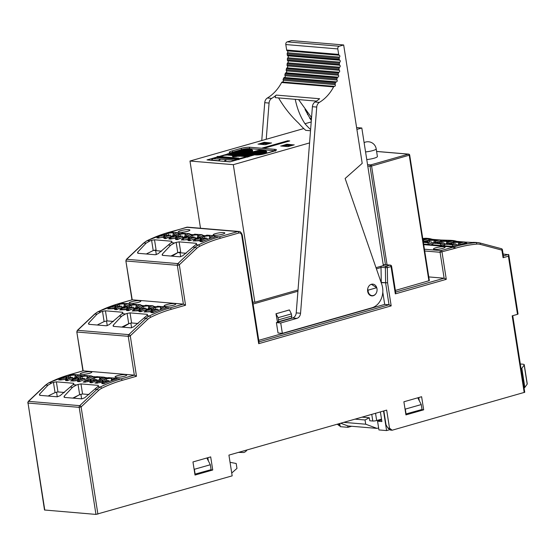 <?xml version="1.0" encoding="UTF-8"?>
<svg xmlns="http://www.w3.org/2000/svg" width="555" height="555" viewBox="0 0 555 555"><rect width="100%" height="100%" fill="white"/><g stroke="black" fill="none" stroke-linecap="round" stroke-linejoin="round"><path stroke-width="0.83" d="M67.585 380.501L67.592 379.086L67.002 379.037L65.92 380.335L67.585 380.501L69.292 379.918M66.517 379.259L67.002 379.037L66.274 378.031L65.594 379.363L60.884 379.925L61.147 378.545L60.557 378.496L59.218 379.793L60.904 380.029M97.215 383.172L97.486 381.805L96.889 381.757L101.475 380.175M97.222 383.186L95.557 383.054L96.889 381.757M102.592 382.756L102.03 382.631M91.998 382.638L92.026 381.347L91.436 381.299L90.354 382.596L92.019 382.756M90.951 381.521L91.436 381.299L90.708 380.293L90.028 381.625M197.247 237.811L198.107 235.424C197.809 234.744 195.88 234.758 192.307 235.473L193.168 237.297M188.742 239.295L183.421 240.017M188.471 240.572L189.484 238.837L189.005 239.066M188.409 240.149L190.074 240.301L190.081 238.886L188.755 237.831L188.083 239.163M205.066 238.296L204.212 236.472C207.778 235.757 209.714 235.743 210.005 236.423L209.145 238.823M195.277 240.731L195.54 239.351L194.944 239.295L193.612 240.599L195.318 241.009M200.646 240.294L195.27 240.731M200.376 241.571L201.389 239.836L200.903 240.065M206.849 238.206L201.978 239.892L201.978 241.3L207.688 239.358L206.849 238.206L205.905 238.13C202.894 238.726 201.049 238.782 200.369 238.303L200.764 237.693L199.523 237.713M200.306 241.154L202.02 241.598M146.097 243.159L150.023 240.884A24.774 9.373 165.5 0 1 151.612 240.308L154.512 239.795L171.759 241.245L171.953 242.022A24.774 4.544 157.5 0 1 171.086 242.653L158.161 253.697L155.358 254.752L138.112 253.302L137.515 252.872L137.82 251.984L146.097 243.159L143.953 242.979A16.83 13.514 -85.2 0 1 147.262 240.648L150.023 240.884M146.298 253.996L153.215 250.548L151.612 240.308M162.428 254.024L170.676 245.227L174.61 242.951A24.774 9.373 165.5 0 1 176.164 242.389L179.092 241.862L196.345 243.312L196.519 244.096A24.774 4.544 157.5 0 1 195.665 244.72L182.782 255.737L179.945 256.819L162.691 255.369L162.102 254.939L162.428 254.024L162.636 255.362M170.885 256.063L177.767 252.629L176.164 242.389M158.848 237.651L159.119 236.284L158.522 236.236L157.19 237.533L158.848 237.651M172.709 235.833L173.583 233.364C173.292 232.684 171.356 232.698 167.79 233.412L168.651 235.23M165.556 238.241L165.556 236.825L164.967 236.777L163.885 238.088L165.556 238.241L171.28 236.354M164.481 237.471L164.967 236.777L164.238 235.771L163.565 237.103L158.903 237.998M176.122 238.234L170.753 238.664L170.808 239.011M190.303 234.245L191.669 234.571A168.318 135.129 -85.2 0 0 177.42 239.642L175.588 239.489L176.386 237.998M175.817 239.288L175.9 239.233C176.323 238.178 174.561 238.123 170.6 239.066L168.769 238.914A168.318 135.129 -85.2 0 1 169.206 238.733L169.115 238.726A168.318 135.129 -85.2 0 1 169.483 238.567M170.427 237.235L169.088 238.539L170.753 238.664L171.016 237.283L170.427 237.235L175.005 235.653M180.548 236.236L179.688 234.411C183.261 233.697 185.19 233.683 185.488 234.363L184.614 236.825M182.331 236.146L177.461 237.824L177.454 239.24L183.171 237.29L182.331 236.146L181.388 236.062C178.37 236.659 176.525 236.721 175.845 236.243L176.24 235.632L176.663 236.534M175.789 239.087L177.454 239.24M97.021 314.185L100.948 311.903A24.774 9.373 165.5 0 1 102.508 311.341L105.436 310.814L122.704 312.271L122.884 313.055A24.774 4.544 157.5 0 1 122.024 313.679L109.141 324.696L106.303 325.778L89.036 324.328L88.439 323.891L88.765 322.982L97.021 314.185L94.898 314.005A16.83 13.514 -85.2 0 1 98.2 311.674L100.948 311.903M97.222 325.015L104.111 321.581L102.508 311.341M88.973 324.321L88.765 322.982M121.621 316.253L125.548 313.977A24.774 9.373 165.5 0 1 127.109 313.409L130.036 312.881L147.304 314.338L147.484 315.122A24.774 4.544 157.5 0 1 146.624 315.746L133.741 326.763L130.904 327.852L113.636 326.396L113.04 325.965L113.366 325.05L121.621 316.253L119.339 316.059M121.822 327.082L128.711 323.655L127.109 313.409M113.574 326.389L113.366 325.05M72.462 379.495L71.123 380.792L72.788 380.924L73.052 379.544L72.462 379.495L77.041 377.913M85.165 379.37L84.367 378.399L79.49 380.085L79.49 381.5L81.072 380.959M79.49 381.5L77.818 381.347L78.422 380.258M78.158 380.494L72.802 381.035M80.69 375.915L79.622 374.93L72.323 374.424M79.622 374.93L75.98 376.186L75.098 376.117L75.619 375.624C75.327 374.937 73.392 374.958 69.826 375.673L68.945 375.596L72.587 374.334M75.98 376.186L76.77 377.143M68.626 377.775L68.945 375.596M74.8 377.823L75.098 376.117M69.826 375.673L70.679 377.49M73.267 378.371L72.462 377.4L71.519 377.324C68.508 377.92 66.662 377.976 65.983 377.497L66.371 376.887L66.794 377.788M65.136 376.914L66.371 376.887M66.26 379.488L65.594 379.363M109.529 381.417L108.801 380.661L107.85 380.584C104.84 381.181 102.994 381.243 102.314 380.758L102.71 380.154L103.133 381.049M102.71 380.154L101.766 380.071M103.924 383.762L102.252 383.609L102.855 382.52M108.801 380.661L103.924 382.346L103.903 383.651M116.911 378.968L115.953 378.191L108.662 377.691M104.957 381.035L105.124 378.878L106.158 378.933C109.723 378.219 111.659 378.205 111.95 378.885L111.43 379.377L113.04 380.189M111.43 379.377L111.18 380.82M107.018 380.751L106.158 378.933M97.624 380.404L95.953 379.585C92.942 380.182 91.096 380.237 90.416 379.759L90.805 379.148L89.57 379.169M91.228 380.05L90.805 379.148M84.991 380.751L83.652 382.055L85.317 382.187L85.581 380.806L84.991 380.751L89.861 379.072M90.694 381.75L90.125 381.632M338.404 423.881L340.021 425.165M231.726 473.026L236.971 468.406L236.201 463.494L230.048 462.308M238.463 452.394L243.742 452.505A7.014 5.633 94.8 0 0 247.017 449.952M403.887 401.778L405.941 414.883L423.666 409.826L421.613 396.721L403.887 401.778M418.782 397.533L419.282 400.731M421.453 409.639L423.666 409.826M389.499 428.127L387.834 427.988L390.477 430.083L392.142 430.222L389.499 428.127L386.675 410.11L228.924 455.114L232.17 475.857L95.959 514.409L44.511 510.003L28.027 403.055A1.686 1.353 -85.2 0 1 28.562 401.348A1.401 0.624 -133.4 0 0 28.263 401.431L45.538 385.114A1.401 0.624 46.6 0 1 45.836 385.031A16.83 13.514 -85.2 0 1 49.145 382.7A168.318 135.129 -85.2 0 1 69.868 374.632A1.401 0.798 -105.9 0 0 69.701 374.646A1.401 0.798 -105.9 0 0 69.541 374.722M222.513 234.217A5.89 1.02 171.1 0 1 216.485 235.237A5.89 1.02 171.1 0 1 213.196 234.834A5.89 1.02 171.1 0 1 218.857 232.913A5.89 1.02 171.1 0 1 224.837 233.01A5.89 1.02 171.1 0 1 222.513 234.217M187.583 231.282A5.89 1.02 171.1 0 1 181.547 232.302A5.89 1.02 171.1 0 1 178.259 231.9A5.89 1.02 171.1 0 1 183.92 229.978A5.89 1.02 171.1 0 1 189.9 230.075A5.89 1.02 171.1 0 1 187.583 231.282M200.91 236.583L203.213 235.792L202.11 234.73L194.812 234.231M192.307 235.473L191.426 235.396L195.076 234.141M202.11 234.73L197.587 235.917M198.461 235.993L199.294 237.11M191.114 237.575L191.426 235.396M190.448 240.176A3.365 0.583 -8.9 0 0 190.816 240.287M190.122 240.586L195.79 238.352L194.951 237.207L194.007 237.124C190.989 237.72 189.144 237.783 188.471 237.304L188.86 236.694L189.283 237.596M187.625 236.714L188.86 236.694M183.046 238.296L181.707 239.6L183.372 239.725L183.636 238.345L183.046 238.296L187.916 236.61M166.451 304.653A5.89 1.02 171.1 0 1 172.48 303.634A5.89 1.02 171.1 0 1 175.769 304.036A5.89 1.02 171.1 0 1 170.107 305.958A5.89 1.02 171.1 0 1 164.127 305.861A5.89 1.02 171.1 0 1 166.451 304.653M138.521 302.308A5.89 1.02 171.1 0 1 132.492 303.328A5.89 1.02 171.1 0 1 129.204 302.926A5.89 1.02 171.1 0 1 134.865 301.004A5.89 1.02 171.1 0 1 140.845 301.101A5.89 1.02 171.1 0 1 138.521 302.308M153.742 308.316A168.318 135.129 94.8 0 0 151.786 308.975M144.765 311.681A168.318 135.129 94.8 0 0 144.043 311.986L151.321 311.723M139.367 311.223L138.979 311.563L140.81 311.716A168.318 135.129 -85.2 0 1 155.06 306.644L153.818 306.332M141.837 307.324A168.318 135.129 94.8 0 0 139.888 307.983M132.881 310.682A168.318 135.129 94.8 0 0 132.159 310.987L139.416 310.731M129.336 306.291A168.318 135.129 94.8 0 0 127.407 306.95M120.497 309.607A168.318 135.129 94.8 0 0 119.713 309.94L126.915 309.641M130.848 323.003L131.597 327.783M129.412 323.378L123.009 327.186M117.389 375.679A5.89 1.02 171.1 0 1 123.418 374.66A5.89 1.02 171.1 0 1 126.713 375.062A5.89 1.02 171.1 0 1 121.045 376.984A5.89 1.02 171.1 0 1 115.072 376.887A5.89 1.02 171.1 0 1 117.389 375.679M89.48 373.335A5.89 1.02 171.1 0 1 83.451 374.354A5.89 1.02 171.1 0 1 80.163 373.952A5.89 1.02 171.1 0 1 85.824 372.03A5.89 1.02 171.1 0 1 91.797 372.127A5.89 1.02 171.1 0 1 89.48 373.335M95.564 382.77A168.318 135.129 94.8 0 0 94.967 383.019L96.806 383.172C101.218 382.166 102.897 382.312 101.836 383.595L103.667 383.755A168.318 135.129 -85.2 0 1 117.938 378.67L116.3 378.323M104.798 379.301A168.318 135.129 94.8 0 0 102.384 380.126M83.659 381.778A168.318 135.129 -85.2 0 0 83.084 382.02L84.922 382.173C89.313 381.167 90.978 381.306 89.903 382.596L91.735 382.749A168.318 135.129 -85.2 0 1 106.005 377.671L104.402 377.324M90.5 379.127A168.318 135.129 -85.2 0 1 92.893 378.309M84.367 378.399L83.416 378.323C80.406 378.919 78.56 378.982 77.88 378.503L78.276 377.893L77.332 377.809M78.699 378.787L78.276 377.893M77.95 380.772L76.423 380.452L70.638 380.973A168.318 135.129 -85.2 0 1 71.116 380.765M78.317 377.983A168.318 135.129 -85.2 0 1 80.329 377.303M83.195 375.749L81.689 375.624A168.318 135.129 94.8 0 0 67.419 380.702L65.587 380.55L65.913 380.272M81.689 375.624L80.246 375.291M80.898 394.223L81.62 398.858M78.748 395.084L73.544 398.178M57.29 396.811L56.548 392.087M77.811 381.257L77.471 381.549L79.303 381.701A168.318 135.129 -85.2 0 1 93.573 376.623L92.151 376.29M66.052 379.773L64.477 379.447L58.719 379.974A168.318 135.129 -85.2 0 1 59.218 379.759M66.413 376.977A168.318 135.129 -85.2 0 1 68.425 376.29M147.429 315.164L147.304 314.338L147.484 315.122M128.711 323.655L131.611 322.968L138.126 323.516M122.828 313.089L122.704 312.271L122.884 313.055M104.111 321.581L107.011 320.894L113.525 321.442M147.935 253.094L146.43 254.003M202.818 237.283A168.318 135.129 94.8 0 0 200.875 237.942M193.903 240.62A168.318 135.129 94.8 0 0 193.105 240.96L200.376 240.697M188.416 240.204L188.034 240.537L189.872 240.69A168.318 135.129 -85.2 0 1 204.122 235.618L202.922 235.306M190.92 236.291A168.318 135.129 94.8 0 0 188.977 236.95M182.019 239.621A168.318 135.129 94.8 0 0 181.221 239.961L188.471 239.704M177.829 239.115A3.365 0.583 -8.9 0 0 178.356 239.247M176.24 235.632L175.297 235.549M186.688 236.111L190.587 234.73L189.491 233.669L182.193 233.169M182.338 233.086L178.648 234.356L179.688 234.411M184.968 234.855L185.842 234.931L186.681 236.076M178.654 234.356L178.578 236.506M163.954 238.282L165.536 238.643A168.318 135.129 -85.2 0 1 179.785 233.572L178.405 233.239M165.924 238.109A3.365 0.583 -8.9 0 0 166.472 238.248M171.266 236.291L170.427 235.14L169.483 235.063C166.472 235.66 164.627 235.722 163.947 235.237L164.342 234.633L164.766 235.528M163.108 234.654L164.342 234.633M164.218 237.228L163.565 237.103M177.586 232.67L173.944 233.926L174.783 235.077L178.689 233.724L177.586 232.67L170.295 232.17M167.79 233.412L166.909 233.336L170.552 232.08M173.944 233.926L173.063 233.856M166.646 235.507L166.403 234.266L166.909 233.336M166.451 234.266A168.318 135.129 94.8 0 0 164.481 234.938M214.82 236.305L216.055 236.624A168.318 135.129 94.8 0 0 201.805 241.696L199.973 241.543L200.32 241.238M180.028 252.761L180.659 256.75M177.884 252.58L172.071 256.16M186.168 253.274L178.03 252.587M156.309 254.62L155.698 250.714M196.477 244.138L196.345 243.312L196.519 244.096M171.89 242.07L171.759 241.245L171.953 242.022M177.767 252.629L180.673 251.942L179.092 241.862M161.588 251.207L153.693 250.354M153.215 250.548L156.087 249.875L154.512 239.795M278.083 317.689L291.375 313.894L291.722 316.079A2.241 1.283 74.1 0 1 291 318.126L277.708 321.921A2.241 1.283 -105.9 0 0 278.423 319.874L278.083 317.689L275.988 313.741L289.287 310.009M275.988 313.741L277.431 321.942A2.241 1.283 -105.9 0 0 277.708 321.921M289.28 309.947L276.154 313.755M289.446 309.961L291.375 313.894M381.299 282.682A1.401 1.124 -85.2 0 1 381.278 282.446L387.57 282.8L381.299 282.682L381.375 283.182M382.797 292.235L384.698 304.404L258.762 340.326M385.628 283.043L389.034 304.764L384.698 304.404M259.005 341.859L389.034 304.764L391.185 305.881L387.57 282.8L387.328 267.635A1.401 0.798 -105.9 0 0 386.28 266.199A1.401 1.124 94.8 0 0 385.371 267.642L387.328 267.635L391.046 266.573L395.327 293.866L446.282 279.332L442.009 252.032A1.401 0.798 -105.9 0 0 440.961 250.603L424.429 249.209M442.772 248.376A5.89 1.02 171.1 0 1 436.743 249.396A5.89 1.02 171.1 0 1 433.448 248.994A5.89 1.02 171.1 0 1 439.116 247.079A5.89 1.02 171.1 0 1 445.089 247.176A5.89 1.02 171.1 0 1 442.772 248.376M465.159 242.077L475.919 242.625A1.401 0.826 84.7 0 1 476.794 244.096A166.916 134.005 94.8 0 0 455.239 248.265A1.401 0.798 73.9 0 0 454.191 246.836L440.961 250.603A1.401 1.124 94.8 0 0 440.066 252.282L454.191 248.564A1.401 0.805 -105.6 0 0 453.151 247.128L423.715 244.651M450.702 240.336L440.76 240.024M439.38 239.913L434.045 239.462M433.587 239.42L428.855 239.025M463.779 241.959L458.444 241.515M459.394 242.362L457.972 241.474L453.262 241.078M427.745 238.934L422.362 239.177M423.063 239.184L422.806 238.816M427.51 241.418A168.318 135.129 94.8 0 0 425.539 241.841M441.454 240.953L442.453 241.036A168.318 135.129 -85.2 0 0 427.322 244.346L423.625 244.04M453.31 242.327A168.318 135.129 -85.2 0 0 439.754 245.393L431.103 244.665A168.318 135.129 94.8 0 1 432.47 244.276M465.853 243.007L466.817 243.09A168.318 135.129 -85.2 0 0 451.687 246.399L442.987 245.664A168.318 135.129 94.8 0 1 444.375 245.275L445.138 244.193L452.165 244.783L452.734 245.997L455.093 245.463M427.419 238.9L429.175 238.525L432.574 239.337M512.758 315.691L524.746 392.267L392.142 430.222M343.732 422.362L365.703 424.207L377.005 428.398L348.006 425.962L340.659 423.236M365.703 424.207L365.037 419.982L355.02 419.143M362.02 417.145L369.318 417.755L369.79 420.759L372.793 421.016A2.803 0.486 171.1 0 0 376.672 420.523L381.105 419.261A21.881 17.566 94.8 0 0 381.542 419.344M521.083 368.86A8.415 1.457 -8.9 0 0 521.853 368.305L524.177 365.023A8.415 1.457 -8.9 0 0 524.26 364.767A8.415 1.457 -8.9 0 0 522.588 364.17L520.319 363.983M524.26 364.767L527.25 383.873A8.415 1.457 171.1 0 1 527.174 384.136L524.843 387.411A8.415 1.457 171.1 0 1 524.073 387.966M378.614 427.94L377.005 428.398M351.634 426.268L347.923 427.322L347.694 425.845M339.757 423.493L340.257 426.677L347.923 427.322M503.094 253.996L508.775 254.794L508.394 256.195L517.503 314.338L512.182 315.85L524.197 392.552M508.775 254.794L518.051 314.047L517.503 314.338M479.888 242.986L501.331 248.682A1.401 0.826 104.9 0 1 501.415 248.696A1.401 0.826 104.9 0 1 501.893 250.118L502.441 249.833L503.454 256.313L503.08 257.714L508.394 256.195M423.659 244.262L454.191 246.836A168.318 135.129 94.8 0 1 475.919 242.625A16.83 13.514 94.8 0 1 477.834 242.618L475.24 242.396M475.281 242.403L472.936 242.375M452.145 240.988L453.754 240.593L457.154 241.404M428.772 276.924L444.132 278.215L446.282 279.332M383.193 264.506L390.332 265.103A1.401 1.124 94.8 0 0 390.005 265.137A1.401 0.798 74.1 0 1 391.046 266.573L391.601 266.282L395.701 292.471L395.327 293.866M380.994 266.261L381.021 267.281L385.371 267.642L385.614 282.807M381.278 282.446L381.021 267.281M369.679 294.462A5.612 4.502 -85.2 0 1 369.318 294.698M195.665 244.72L198.426 244.956A16.83 13.514 94.8 0 0 195.124 247.28L177.85 263.604L126.679 259.303A1.401 0.624 -133.4 0 0 126.38 259.386L143.655 243.062A1.401 0.624 46.6 0 1 143.953 242.979L126.679 259.303A1.686 1.353 -85.2 0 0 126.145 261.003L177.316 265.304L183.393 304.112L185.543 305.236L179.341 264.784A1.401 0.624 -133.4 0 0 177.85 263.604A1.686 1.353 94.8 0 0 177.316 265.304L179.251 265.061M97.777 311.896A1.401 0.749 63.5 0 1 97.964 311.716A1.401 0.749 63.5 0 1 98.2 311.674A168.318 135.129 -85.2 0 1 118.93 303.606L131.993 299.873M146.624 315.746L149.371 315.975A16.83 13.514 94.8 0 0 146.062 318.306L128.788 334.63L77.624 330.322A1.401 0.624 -133.4 0 0 77.318 330.405L94.593 314.088A1.401 0.624 46.6 0 1 94.898 314.005L77.624 330.322A1.686 1.353 -85.2 0 0 77.09 332.029L128.254 336.33L134.331 375.138L136.488 376.262L130.279 335.803A1.401 0.624 -133.4 0 0 128.788 334.63A1.686 1.353 94.8 0 0 128.254 336.33L130.196 336.087M71.297 374.75L69.868 374.632L82.938 370.9M39.71 394.008L47.959 385.212L51.892 382.929A24.774 9.373 165.5 0 1 53.447 382.367L56.374 381.84L73.642 383.29L73.822 384.081A24.774 4.544 157.5 0 1 72.969 384.705L60.079 395.722L57.241 396.804L39.974 395.354L39.384 394.917L39.71 394.008L39.918 395.347M48.167 396.041L49.95 395.063L48.313 396.055M49.95 395.063L55.056 392.607L57.956 391.92L64.463 392.468M55.056 392.607L53.447 382.367M73.773 384.115L73.642 383.29L73.822 384.081M64.311 396.076L72.559 387.279L76.493 384.997A24.774 9.373 165.5 0 1 78.054 384.435L80.974 383.907L98.242 385.364L98.422 386.148A24.774 4.544 157.5 0 1 97.569 386.773L84.679 397.789L81.842 398.872L64.574 397.422L63.985 396.991L64.311 396.076L64.519 397.415M72.767 398.108L79.656 394.674L82.556 393.988L89.064 394.536M79.656 394.674L78.054 384.435M98.374 386.19L98.242 385.364L98.422 386.148M77.318 330.412L76.805 331.932L83.167 370.837L134.331 375.138L121.039 378.933A168.318 135.129 94.8 0 0 100.309 387.002A16.83 13.514 94.8 0 0 97.007 389.333A1.401 0.624 46.6 0 1 98.499 390.505L81.224 406.829A1.401 0.624 -133.4 0 0 79.733 405.656A1.686 1.353 94.8 0 0 79.198 407.356L81.224 406.829M126.942 310.141L126.526 310.516L128.365 310.668A168.318 135.129 -85.2 0 1 142.614 305.597L141.338 305.285M117.438 305.278A168.318 135.129 94.8 0 0 115.502 305.937M108.565 308.601A168.318 135.129 94.8 0 0 107.774 308.934L115.01 308.642M125.867 260.899L132.222 299.811L183.393 304.112L170.094 307.907L165.716 307.331M129.44 304.286L130.73 304.598A168.318 135.129 -85.2 0 0 116.481 309.669L114.642 309.517L115.052 309.142M176.386 235.951A168.318 135.129 -85.2 0 1 178.384 235.271M163.912 238.289L164.037 238.199C164.377 237.179 162.587 237.131 158.668 238.067L156.836 237.915A168.318 135.129 -85.2 0 1 157.273 237.727L157.218 237.72A168.318 135.129 -85.2 0 1 157.585 237.568M258.692 343.684L241.723 235.313L242.271 235.029L259.067 342.282L258.692 343.684L391.185 305.881M195.013 475.052L212.738 469.995L210.685 456.897L192.96 461.947L195.013 475.052M207.847 457.702L208.354 460.9M210.525 469.808L212.738 469.995M387.834 427.988L386.016 424.783L383.845 410.922M389.901 429.632L386.592 430.576L378.926 429.931L377.56 421.196L381.653 420.031M380.376 411.907L381.889 421.564L377.56 421.196M386.592 430.576L383.526 411.012M193.986 468.538L194.375 469.287L210.324 464.736L206.849 457.986M210.324 464.736L211.094 469.648L194.874 474.171M194.375 469.287L195.145 474.199M404.921 408.369L405.303 409.111L421.259 404.56L417.776 397.817M421.259 404.56L422.029 409.479L405.802 414.002M405.303 409.111L406.073 414.03M369.318 417.755L365.037 419.982M337.308 424.193L339.306 425.782L340.125 425.851M107.254 325.646L106.511 320.901M99.005 324.037L97.375 325.029M425.054 240.988L429.806 239.899L428.113 238.962L423.153 240.086L423.985 241.21M423.208 241.376A168.318 135.129 -85.2 0 1 428.647 240.336M451.909 243.451A168.318 135.129 94.8 0 0 449.932 243.881M440.011 242.459A168.318 135.129 94.8 0 0 438.034 242.882M151.293 312.222L150.911 312.562L152.743 312.722A168.318 135.129 -85.2 0 1 166.999 307.643M455.364 240.898L452.554 240.606M429.549 239.954L430.125 240.003M453.955 242.008L454.524 242.056M200.764 237.693L201.181 238.595M202.346 241.175A3.365 0.583 -8.9 0 0 202.748 241.293M211.198 238.123L210.366 236.992L209.485 236.916M212.301 237.762L215.111 236.791L214.008 235.729L206.973 235.14L203.172 236.423L204.212 236.472M203.172 236.416L203.012 238.581M133.367 307.186L128.496 308.871L128.496 310.28L134.206 308.337L133.367 307.186L132.423 307.102C129.412 307.706 127.567 307.761 126.887 307.283L127.282 306.672L126.04 306.693M128.496 310.28L126.824 310.134L127.907 308.816L127.421 309.517M128.864 310.155A3.365 0.583 -8.9 0 0 129.287 310.273M127.699 307.574L127.282 306.672M121.795 309.711L122.058 308.323L121.462 308.275L120.13 309.579L127.164 309.274M116.592 309.281L116.599 307.865L116.009 307.817L114.92 309.114L116.592 309.281L122.308 307.345L121.469 306.187L116.599 307.865M115.523 308.518L116.009 307.817L115.273 306.811L114.601 308.143L115.26 308.275M109.89 308.691L110.154 307.324L109.564 307.276L108.225 308.58L109.89 308.691M123.758 306.825L124.625 304.404C124.334 303.724 122.398 303.738 118.825 304.452L119.686 306.277M126.179 305.992L129.731 304.771L128.628 303.71L121.33 303.21M118.825 304.452L117.951 304.376L121.594 303.12M128.628 303.71L124.105 304.896M124.979 304.973L125.819 306.11M117.632 306.554L117.951 304.376M116.966 309.156A3.365 0.583 -8.9 0 0 117.403 309.274M121.469 306.187L120.525 306.103C117.514 306.7 115.662 306.762 114.989 306.284L115.378 305.673L115.801 306.575M114.143 305.694L115.378 305.673M109.89 308.705L114.601 308.143M439.643 239.933L434.676 240.204M435.89 242.209L435.058 241.085L434.114 241.009L433.816 242.66M429.612 241.945L428.966 240.572L427.905 240.502L427.614 242.112M423.361 242.362L427.766 242.736L428.335 243.943L431.062 243.326M424.443 241.3L423.236 241.557L425.324 241.376L424.79 241.848C425.463 242.237 427.399 242.23 430.597 241.82L427.766 242.736M432.31 243.014L431.478 241.897M425.657 242.098L425.324 241.376M439.421 239.913L441.704 240.898L436.958 241.994M428.966 240.572C432.4 240.169 434.267 240.211 434.558 240.683L434.114 241.009M433.108 239.385L434.995 240.308M458.291 241.48L459.075 242.251M454.011 243.999L453.366 242.625L452.304 242.556L452.02 244.165M457.507 241.439L458.291 241.467M464.042 241.987L466.103 242.951L461.642 243.978M456.71 245.06L455.877 243.95L455.003 243.874C451.798 244.276 449.862 244.29 449.189 243.895L449.723 243.43L450.056 244.144M460.289 244.249L459.457 243.139L458.513 243.062L458.222 244.706M453.366 242.625C456.807 242.223 458.666 242.264 458.957 242.736L458.513 243.062M445.138 244.193L448.62 243.409M448.842 243.354L449.723 243.43M444.368 245.289L444.326 245.782M444.812 244.047L443.979 242.944L443.098 242.875C439.9 243.277 437.964 243.284 437.291 242.896L437.826 242.431L438.159 243.145M432.428 244.776L433.233 243.194L440.268 243.784L440.837 244.998L442.848 244.54M437.826 242.431L436.723 242.403M442.113 243L441.468 241.626C444.902 241.224 446.768 241.258 447.059 241.737L446.324 243.694M446.608 242.056L447.559 242.14L448.385 243.243M440.115 243.166L440.406 241.557L441.468 241.626M450.001 242.917L454.205 241.945L452.901 241.016L447.559 242.14M447.496 241.363L446.387 240.481M446.393 240.468L445.603 240.433M451.923 240.967L446.761 241.224L452.512 241.016M367.681 289.023L368.055 290.182L376.741 287.705L371.344 284.306M368.055 290.182A5.612 4.502 94.8 0 0 373.425 295.489A5.612 4.502 94.8 0 0 376.741 287.705M82.584 378.489L81.724 376.672C85.297 375.957 87.225 375.943 87.523 376.623L86.698 378.815M92.588 376.907L91.519 375.929L84.228 375.43M84.367 375.346L80.683 376.616L81.724 376.672M86.996 377.116L87.877 377.185L88.675 378.135M80.69 376.616L80.524 378.774M131.584 307.276L130.73 305.451C134.296 304.737 136.232 304.723 136.523 305.403L135.663 307.817M138.466 306.859L141.629 305.77L140.526 304.709L133.235 304.209M133.373 304.126L129.69 305.403L130.73 305.451M136.003 305.895L136.884 305.971L137.716 307.109M129.69 305.396L129.53 307.56M134.296 310.779L134.56 309.412L133.97 309.364L132.631 310.661L134.296 310.779M140.998 311.369L141.005 309.954L140.415 309.905L139.326 311.202L140.998 311.369L145.188 309.94M139.929 310.127L140.415 309.905L139.68 308.899L139.007 310.231L139.666 310.363M146.707 309.371L145.875 308.268L144.931 308.192C141.92 308.788 140.068 308.851 139.395 308.365L139.784 307.761L138.549 307.782M140.207 308.656L139.784 307.761M134.296 310.793L139.007 310.231M148.178 308.837L149.031 306.492C148.74 305.812 146.804 305.826 143.232 306.54L144.092 308.358M152.868 307.29L154.137 306.853L153.034 305.798L145.736 305.299M143.232 306.54L142.357 306.464L146 305.208M153.034 305.798L148.511 306.984M149.385 307.054L150.218 308.143M142.038 308.642L142.357 306.464M155.99 309.364L155.136 307.539C158.702 306.825 160.638 306.811 160.929 307.491L160.076 309.856M158.605 310.384L157.773 309.274L152.903 310.953L152.903 312.368L157.474 310.807M152.903 312.368L151.231 312.215L152.313 310.904L151.827 311.605M145.868 310.363L144.536 311.667L146.201 311.792L146.464 310.411L145.868 310.363L150.447 308.781M164.419 308.413L166.035 307.858L164.932 306.797L157.641 306.298M157.78 306.214L154.096 307.484L155.136 307.539M160.409 307.983L161.29 308.06L162.115 309.156M154.096 307.484L153.936 309.641M153.27 312.243A3.365 0.583 -8.9 0 0 153.617 312.347M157.773 309.274L156.829 309.19C153.818 309.787 151.973 309.85 151.293 309.371L151.688 308.76L152.105 309.662M151.688 308.76L150.745 308.677M146.201 311.792L151.57 311.362M99.283 379.807L100.053 377.886C99.761 377.199 97.826 377.22 94.253 377.927L95.113 379.752M105.006 377.955L104.056 377.192L96.757 376.685M94.253 377.927L93.379 377.858L97.021 376.595M104.056 377.192L99.532 378.371M93.06 380.036L93.379 377.858M100.413 378.448L101.135 379.176M257.603 151.022L264.679 151.598L264.881 152.237L263.507 151.661M256.195 151.397L263.354 151.98L263.549 152.611L262.182 152.042M266.06 151.009L266.116 151.376L259.13 150.662M265.741 151.786L266.178 151.82L266.109 151.369L266.185 151.827A2.803 0.486 -8.9 0 0 266.65 151.473L265.699 150.842M256.84 153.673L256.903 154.512L255.536 153.936M248.12 153.534L255.376 154.255L255.571 154.887L254.204 154.318M251.977 152.514L259.365 153.118L259.56 153.749L258.193 153.18M257.735 153.471L258.235 154.13L257.77 153.707L257.964 153.02L250.243 152.368L250.021 152.84M253.385 152.146L260.697 152.736L260.892 153.374L259.518 152.798M254.794 151.772L262.022 152.354L262.224 152.993L260.85 152.424M238.948 156.434L239.413 155.858L248.467 156.364L248.654 155.671L240.398 154.977L240.176 155.449M247.398 156.531L247.599 157.162L246.954 156.656L238.581 156.073M248.425 156.121L248.911 156.232L248.924 156.787L248.467 156.364M274.968 150.793A5.612 0.971 -8.9 0 0 274.385 150.71L249.382 148.608A5.612 0.971 -8.9 0 0 241.619 149.593L232.76 152.119A5.612 0.971 -8.9 0 0 230.956 152.805M218.614 160.749L211.767 159.951M238.893 158.383A0.562 0.451 94.8 0 0 239.427 158.806L238.955 159.632L216.651 157.585M238.955 159.632L238.012 158.64L217.005 156.871L217.289 157.807M235.049 151.89L242.847 152.604L243.09 152.257L243.347 152.833L235.611 152.119M244.117 152.327L244.63 152.979L244.151 152.549L244.346 151.876L236.624 151.224L236.381 151.57L244.595 152.112M240.343 153.374L240.842 153.27L240.586 153.027L232.642 152.361L232.392 152.708L240.842 153.27M225.927 155.344L226.398 154.762L234.383 155.435L235.833 154.81L227.321 153.881L227.078 154.221L235.833 154.81M249.993 152.653L258.214 153.256M240.149 155.261L248.911 155.906M227.134 154.567L227.168 154.991M242.264 150.225L249.417 150.807L249.646 151.439L248.286 150.877M243.083 150.017L243.215 150.412M241.751 150.398L241.883 150.793L242.195 150.273M241.272 150.502L248.161 151.189L248.39 151.827L247.079 151.265M240.426 150.773L240.551 151.168L240.87 150.648M239.6 150.981L246.913 151.577L247.135 152.209L245.83 151.647M239.094 151.154L239.226 151.55L239.538 151.029M238.275 151.362L245.657 151.959L245.886 152.597L244.575 152.035M236.437 151.91L236.562 152.306L236.881 151.786M235.105 152.292L235.237 152.687L235.549 152.167M234.286 152.5L241.904 153.118L242.126 153.756L240.821 153.194M233.78 152.674L233.905 153.069L234.224 152.549M240.794 153.305L232.954 152.882M235.348 155.025L235.833 155.15L235.868 155.678L235.382 155.247M228.715 153.999L236.888 154.665L237.117 155.296L235.806 154.734M231.379 153.236L239.392 153.888L239.621 154.526L238.31 153.964M240.842 153.603L240.877 154.137L239.566 153.575M243.347 152.833L243.381 153.367L242.07 152.805M243.326 152.68L244.151 152.549M243.971 149.753L250.666 150.419L250.895 151.05L249.583 150.495M251.602 150.592L252.136 150.641A2.803 0.486 171.1 0 1 251.748 151.362L251.665 150.814A0.562 0.354 -107.1 0 0 251.214 150.252A2.241 0.389 -8.9 0 0 251.484 150.162L250.839 150.107M258.755 151.203L258.998 150.78M257.083 151.182L257.229 151.584L257.527 151.078M254.266 151.931L254.419 152.334L254.717 151.827M252.865 152.299L253.011 152.701L253.309 152.202M250.048 153.048L250.201 153.451L250.499 152.944M248.647 153.423L248.793 153.825L249.091 153.319M256.882 153.957L249.167 153.263M245.83 154.165L245.983 154.567L246.281 154.061M244.422 154.54L244.575 154.942L244.873 154.436M244.949 154.38L251.547 155.074M240.204 155.657L240.357 156.059L240.655 155.553M250.007 156.163L248.883 155.837M256.389 153.742L256.632 153.395L248.834 152.743L248.591 153.083L256.889 153.631M253.725 154.498L253.975 154.158L246.025 153.485L245.782 153.832L254.225 154.394M249.535 150.419L250.874 150.53M245.088 149.482L251.79 150.023L252.143 150.648A2.803 0.486 171.1 0 1 252.143 150.641A2.803 0.486 -8.9 0 0 252.608 150.287L251.651 149.663M251.748 151.362L234.515 156.67M241.869 156.226L242.334 156.101M263.458 151.591L264.881 151.709M266.178 151.82A2.803 0.486 171.1 0 1 266.192 151.82A2.803 0.486 171.1 0 1 265.63 152.59L257.471 154.921M284.167 146.256L286.949 145.465L290.827 145.792M259.955 144.217L264.194 143.01L264.277 143.558L268.155 143.884M264.277 143.558L261.502 144.349M287.747 140.769L262.043 148.102L264.041 148.268L289.745 140.942L287.747 140.769L287.448 141.594M255.127 154.887A1.124 0.902 94.8 0 0 254.606 154.845L230.013 161.859L207.903 160M281.128 146.027L286.886 144.217L293.907 144.924M288.052 146.582L280.913 145.979M292.284 145.375L286.859 144.917L286.886 144.217M258.464 144.12L264.222 142.309L271.242 143.017M269.612 143.468L264.194 143.01L264.222 142.309M232.573 153.388L232.788 153.929M228.452 155.192L228.292 154.637M211.559 160.013L210.893 160.201M256.091 154.956A1.124 0.902 94.8 0 0 255.605 154.928L254.606 154.845A1.124 0.638 -105.9 0 0 254.468 154.852L252.872 154.699M242.133 155.123L250.34 156.031M256.861 153.825L257.77 153.707M255.675 151.557L255.827 151.959L256.126 151.453M247.239 153.791L247.384 154.193L247.683 153.693M254.183 154.429L246.351 154.006M243.021 154.907L243.166 155.31L243.465 154.81M243.541 154.755L250.215 155.456M258.928 150.356L266.109 150.974L258.734 150.134M248.286 156.274L247.558 156.212M235.223 155.178L234.508 155.116M257.589 153.617L256.861 153.562M243.985 152.479L243.277 152.417M265.63 152.59L265.907 151.473L264.839 151.286M230.048 153.617L238.144 154.276L238.373 154.907L237.061 154.345M229.014 153.895L228.667 153.992M230.339 153.513L229.992 153.61M231.671 153.138L231.324 153.236M244.713 150.023L244.956 149.593M234.383 155.435L234.272 156.677M227.612 154.866L227.259 154.963L227.571 154.443M230.346 161.734L224.872 161.38M219.468 159.875L220.772 159.202L226.44 159.673L225.17 161.304M252.067 150.183L252.136 150.641M282.627 146.125L286.859 144.917L286.949 145.465M376.012 267.683L383.359 265.588L361.818 128.011L356.601 127.574M303.786 128.559L189.976 161.026L200.501 228.244M252.775 302.073L254.849 302.246L298.021 289.932M189.976 161.026L233.308 164.675L254.849 302.246M233.308 164.675L309.558 142.919M356.893 129.419L361.818 128.011M233.211 156.614A3.365 0.583 171.1 0 1 234.196 156.198A0.562 0.354 -107.1 0 0 233.745 155.629L225.829 154.928M239.087 153.756L239.337 153.416L231.31 152.743L231.067 153.083L239.587 153.652M229.735 153.464L238.338 154.04L229.728 153.409M225.739 154.547L234.092 155.136M247.079 156.392L247.329 156.052L238.99 155.351L238.747 155.691L247.579 156.288M228.403 153.784L237.082 154.422L228.653 153.499L228.403 153.846M241.557 154.894L250.236 155.532L241.807 154.609L241.564 154.949M251.068 155.254L251.311 154.914L243.215 154.234L242.965 154.574L251.568 155.15M252.4 154.88L252.643 154.533L244.616 153.86L244.373 154.207L252.9 154.769M233.717 152.271L242.091 152.882L233.967 151.98L233.724 152.327M247.183 153.402L255.557 154.012L247.433 153.118L247.183 153.457M237.706 151.133L245.851 151.723L237.956 150.842L237.713 151.189M259.046 152.986L259.289 152.639L251.651 151.994L251.401 152.341L259.546 152.875M239.038 150.752L247.1 151.342L239.288 150.467L239.038 150.807M252.809 151.91L260.871 152.493L253.059 151.626L252.809 151.966M240.364 150.37L247.87 150.898M261.703 152.223L261.946 151.883L254.461 151.251L254.218 151.591L262.203 152.119M241.696 149.996L249.611 150.565L241.945 149.704L241.702 150.051M255.619 151.161L263.535 151.737L255.869 150.877L255.626 151.224M243.028 149.614L250.86 150.183L243.277 149.33L243.028 149.67M264.36 151.466L264.61 151.12L257.277 150.509L257.027 150.849L264.86 151.355M244.443 149.239L251.575 149.732M238.053 158.341L238.83 158.813L238.761 158.133L217.761 156.371L217.158 156.989L217.054 156.572L238.761 158.133M292.589 318.001A5.612 4.502 94.8 0 0 296.224 312.881L300.553 313.242A5.612 4.502 -85.2 0 1 296.918 318.362L292.589 318.001L276.397 322.615L278.02 332.993L282.356 333.354L280.733 322.982L296.918 318.362M310.516 130.744L305.75 130.349A89.771 72.067 -85.2 0 1 298.632 123.189C290.882 115.919 284.195 107.497 278.582 97.916L275.245 97.638A2.803 2.255 -85.2 0 1 276.272 95.085L319.611 98.734A42.083 33.786 -85.2 0 1 315.046 102.016L319.382 102.384A5.612 4.502 94.8 0 0 316.732 107.066L312.403 106.706A5.612 4.502 -85.2 0 1 315.046 102.016M310.606 129.551A89.771 72.067 -85.2 0 1 304.966 123.723L311.202 121.947M305.028 109.46L310.862 119.908L311.376 119.762M304.966 123.723C300.38 116.716 297.14 108.586 295.246 99.317L278.582 97.916M316.482 101.107L295.246 99.317M261.759 140.547L264.735 102.696A5.612 4.502 -85.2 0 1 267.378 98.006A42.083 33.786 94.8 0 0 281.607 82.522A1.124 0.902 -85.2 0 1 282.405 81.994A1.124 0.902 94.8 0 0 283.23 80.274A1.124 0.902 -85.2 0 1 283.216 79.171A42.083 33.786 94.8 0 0 283.647 78.144A1.124 0.902 -85.2 0 1 284.396 77.506A1.124 0.902 94.8 0 0 285.055 75.681A1.124 0.902 -85.2 0 1 284.937 74.592A42.083 33.786 94.8 0 0 285.27 73.51A1.124 0.902 -85.2 0 1 285.957 72.767A1.124 0.902 94.8 0 0 286.442 70.867A1.124 0.902 -85.2 0 1 286.22 69.812A42.083 33.786 94.8 0 0 286.449 68.695A1.124 0.902 -85.2 0 1 287.06 67.863A1.124 0.902 94.8 0 0 287.358 65.913A1.124 0.902 -85.2 0 1 287.039 64.893A42.083 33.786 94.8 0 0 287.157 63.763A1.124 0.902 -85.2 0 1 287.691 62.847A1.124 0.902 94.8 0 0 287.809 60.87A1.124 0.902 -85.2 0 1 287.386 59.919A42.083 33.786 94.8 0 0 287.4 58.774A1.124 0.902 -85.2 0 1 287.844 57.796A1.124 0.902 94.8 0 0 287.767 55.826A1.124 0.902 -85.2 0 1 287.261 54.945A42.083 33.786 94.8 0 0 287.164 53.814A1.124 0.902 -85.2 0 1 287.511 52.78A1.124 0.902 94.8 0 0 287.254 50.845A1.124 0.902 -85.2 0 1 286.664 50.026L338.661 54.404A1.124 0.902 94.8 0 0 339.258 55.222L287.254 50.845M282.405 81.994L334.401 86.372A1.124 0.902 94.8 0 0 333.604 86.899L281.607 82.522M283.216 79.171L335.22 83.541A1.124 0.902 94.8 0 0 335.234 84.644L283.23 80.274M284.396 77.506L336.399 81.876A1.124 0.902 94.8 0 0 335.65 82.515L283.647 78.144M284.937 74.592L336.94 78.963A1.124 0.902 94.8 0 0 337.058 80.052L285.055 75.681M285.957 72.767L337.953 77.145A1.124 0.902 94.8 0 0 337.274 77.887L285.27 73.51M286.22 69.812L338.217 74.183A1.124 0.902 94.8 0 0 338.439 75.244L286.442 70.867M287.06 67.863L339.056 72.233A1.124 0.902 94.8 0 0 338.446 73.066L286.449 68.695M287.039 64.893L339.043 69.271A1.124 0.902 94.8 0 0 339.362 70.284L287.358 65.913M287.691 62.847L339.688 67.217A1.124 0.902 94.8 0 0 339.161 68.133L287.157 63.763M287.386 59.919L339.389 64.29A1.124 0.902 94.8 0 0 339.806 65.247L287.809 60.87M287.844 57.796L339.84 62.167A1.124 0.902 94.8 0 0 339.403 63.152L287.4 58.774M287.261 54.945L339.265 59.316A1.124 0.902 94.8 0 0 339.771 60.204L287.767 55.826M287.511 52.78L339.514 57.151A1.124 0.902 94.8 0 0 339.167 58.185L287.164 53.814M267.378 98.006L271.714 98.374A5.612 4.502 94.8 0 0 269.064 103.057L264.735 102.696M282.356 333.354L371.871 307.817A16.83 13.514 94.8 0 0 381.771 284.326L345.134 178.481L362.207 163.35L343.67 44.969L339.237 46.231A2.241 1.804 94.8 0 0 337.808 48.923L338.661 54.404M337.808 48.923L285.804 44.546A2.241 1.804 -85.2 0 1 287.233 41.861L339.237 46.231M370.088 294.823A5.89 4.731 -85.2 0 1 369.713 295.045M376.789 287.844A5.89 4.731 94.8 0 0 372.814 284.139A5.89 4.731 94.8 0 0 367.604 289.613A5.89 4.731 94.8 0 0 371.822 295.884A5.89 4.731 94.8 0 0 373.217 295.746A5.89 4.731 94.8 0 0 376.359 292.894M312.403 106.706L296.224 312.881M307.532 114.594L307.172 112.297M271.714 98.374A42.083 33.786 94.8 0 0 276.272 95.085M266.227 139.277L269.064 103.057M334.401 86.372A1.124 0.902 94.8 0 0 335.234 84.644M336.399 81.876A1.124 0.902 94.8 0 0 337.058 80.052M337.953 77.145A1.124 0.902 94.8 0 0 338.439 75.244M339.056 72.233A1.124 0.902 94.8 0 0 339.362 70.284M339.688 67.217A1.124 0.902 94.8 0 0 339.806 65.247M339.84 62.167A1.124 0.902 94.8 0 0 339.771 60.204M339.514 57.151A1.124 0.902 94.8 0 0 339.258 55.222M285.804 44.546L286.664 50.026M343.67 44.969L291.666 40.591L287.233 41.861M339.265 59.316A42.083 33.786 94.8 0 0 339.167 58.185M339.389 64.29A42.083 33.786 94.8 0 0 339.403 63.152M339.043 69.271A42.083 33.786 94.8 0 0 339.161 68.133M338.217 74.183A42.083 33.786 94.8 0 0 338.446 73.066M336.94 78.963A42.083 33.786 94.8 0 0 337.274 77.887M335.22 83.541A42.083 33.786 94.8 0 0 335.65 82.515M319.382 102.384A42.083 33.786 94.8 0 0 333.604 86.899M300.553 313.242L316.732 107.066M280.733 322.982L276.397 322.615M311.549 117.577L298.583 99.602M366.758 159.569A8.415 1.457 -8.9 0 0 377.393 156.496L376.193 148.858A8.415 1.457 171.1 0 1 372.877 150.578A8.415 1.457 171.1 0 1 365.565 151.924M395.382 290.425L429.355 280.629L409.687 155.067A1.124 1.124 0 0 0 408.674 154.123L376.595 151.425M367.979 289.974L367.583 289.946M367.736 291.722L368.194 291.597M201.978 239.892L200.66 238.837L199.98 240.169M138.029 253.295L137.82 251.984M177.461 237.824L176.136 236.77L175.463 238.102M79.49 380.085L78.172 379.03L77.499 380.362M60.557 378.496L65.428 376.81M61.147 378.545L66.274 378.031M72.462 377.4L67.592 379.086M97.486 381.805L102.606 381.292L103.924 382.346M102.606 381.292L101.933 382.624M105.277 378.857L108.919 377.601M115.953 378.191L112.311 379.447M85.581 380.806L90.708 380.293M96.896 379.662L92.026 381.347M97.902 514.159L81.134 407.113M44.788 510.1L28.027 403.055L79.198 407.356L95.959 514.409M183.636 238.345L188.755 237.831M194.951 237.207L190.081 238.886M195.54 239.351L200.66 238.837M73.052 379.544L78.172 379.03M94.884 389.152L97.007 389.333L79.733 405.656L28.562 401.348L45.836 385.031L47.959 385.212M143.939 318.133L146.062 318.306A1.401 0.624 46.6 0 1 147.561 319.479L130.286 335.803M131.611 322.968L130.036 312.881M122.024 313.679L125.548 313.977M107.011 320.894L105.436 310.814M171.016 237.283L176.136 236.77M178.807 234.335L182.456 233.079M189.491 233.669L185.842 234.931M158.522 236.236L163.399 234.55M159.119 236.284L164.238 235.771M170.427 235.14L165.556 236.825M192.98 247.1L195.124 247.28A1.401 0.624 46.6 0 1 196.616 248.46L179.341 264.777M171.086 242.653L174.61 242.951M168.401 245.032L170.676 245.227M291.722 316.079L278.423 319.874M430.777 238.83L428.55 238.643A16.83 13.514 -85.2 0 0 428.085 238.525M427.725 238.574L424.748 238.324A168.318 135.129 -85.2 0 0 422.757 238.525L424.665 238.324A1.401 0.826 84.7 0 1 424.748 238.324A16.83 13.514 -85.2 0 1 426.67 238.317L429.272 238.532M371.753 414.37L372.793 421.016M524.843 387.411L521.853 368.305M524.177 365.023L527.174 384.136M508.456 254.447L503.392 255.89M502.441 249.833A1.401 1.401 0 0 0 501.415 248.696L479.804 242.958A1.401 0.826 -75.1 0 0 479.721 242.944A16.83 13.514 94.8 0 0 477.834 242.618L479.804 242.958A1.401 0.826 -75.1 0 1 480.276 244.387L501.893 250.118L503.08 257.714M253.6 302.142L252.816 302.364M253.08 304.022L297.924 291.229M480.276 244.387A15.429 12.383 94.8 0 0 476.794 244.096M454.191 248.564L455.239 248.265M424.714 250.992L440.066 252.282L444.132 278.215L395.639 292.048M383.2 264.569L390.005 265.137L386.28 266.199L382.367 265.873M376.415 268.842L381.035 267.517M186.272 227.363A1.401 0.798 74.1 0 1 186.425 227.286A1.401 0.798 74.1 0 1 186.598 227.273A4.489 3.601 -85.2 0 1 187.659 227.161L238.823 231.47A4.489 3.601 94.8 0 0 237.769 231.574L219.156 236.881A168.318 135.129 94.8 0 0 198.426 244.956A1.401 0.749 63.5 0 1 199.647 246.323A15.429 12.383 94.8 0 0 196.616 248.46M146.832 240.87A1.401 0.749 63.5 0 1 147.019 240.69A1.401 0.749 63.5 0 1 147.262 240.648A168.318 135.129 -85.2 0 1 167.985 232.58A1.401 0.798 -105.9 0 0 167.818 232.594A1.401 0.798 -105.9 0 0 167.659 232.67M168.803 232.649L186.598 227.273L237.769 231.574A1.401 0.798 74.1 0 1 238.816 233.01A3.087 2.477 94.8 0 1 241.723 235.313M119.859 303.682L118.93 303.606A1.401 0.798 -105.9 0 0 118.756 303.62A1.401 0.798 -105.9 0 0 118.603 303.696M48.715 382.922A1.401 0.749 63.5 0 1 48.902 382.742A1.401 0.749 63.5 0 1 49.145 382.7L51.892 382.929M57.956 391.92L56.374 381.84M72.969 384.705L76.493 384.997M70.284 387.085L72.559 387.279M82.556 393.988L80.974 383.907M97.569 386.773L100.309 387.002A1.401 0.749 63.5 0 1 101.53 388.368A15.429 12.383 94.8 0 0 98.499 390.505M136.488 376.262L122.086 380.369A1.401 0.798 -105.9 0 0 121.039 378.933L117.938 378.67M108.107 377.844L106.005 377.671M96.209 376.845L93.573 376.623M131.764 304.681L130.73 304.598M144.349 305.743L142.614 305.597M156.246 306.742L155.06 306.644M180.701 233.648L179.785 233.572M238.816 233.01L220.203 238.317A1.401 0.798 -105.9 0 0 219.156 236.881L216.055 236.624M205.225 235.708L204.122 235.618M193.32 234.709L191.669 234.571M220.203 238.317A166.916 134.005 94.8 0 0 199.647 246.323M185.543 305.236L171.141 309.343A1.401 0.798 -105.9 0 0 170.094 307.907A168.318 135.129 94.8 0 0 149.371 315.975A1.401 0.749 63.5 0 1 150.592 317.349A15.429 12.383 94.8 0 0 147.561 319.479M171.141 309.343A166.916 134.005 94.8 0 0 150.592 317.349M122.086 380.369A166.916 134.005 94.8 0 0 101.53 388.368M376.672 420.523L375.541 413.288M427.523 238.914L428.113 238.962M448.357 240.308L452.311 240.641M194.944 239.295L199.814 237.616M203.331 236.402L206.973 235.14M214.008 235.729L210.366 236.992M128.496 308.871L127.178 307.817L126.505 309.149M121.462 308.275L126.339 306.596M122.058 308.323L127.178 307.817M109.564 307.276L114.434 305.59M110.154 307.324L115.273 306.811M440.018 239.968L435.058 241.085M434.26 240.176L432.983 239.371L428.023 240.495M452.422 242.549L457.972 241.474M464.417 242.015L459.457 243.139M463.827 241.966L458.666 242.23M455.877 243.95L452.165 244.783M443.979 242.944L440.268 243.784M433.233 243.194L436.945 242.355M446.761 241.224L445.485 240.426L440.524 241.55M446.872 241.8L446.4 241.12L447.17 241.252M80.843 376.595L84.492 375.34M91.519 375.929L87.877 377.185M129.849 305.382L133.491 304.119M140.526 304.709L136.884 305.971M133.97 309.364L138.84 307.678M134.56 309.412L139.68 308.899M145.875 308.268L141.005 309.954M152.903 310.953L151.584 309.898L150.911 311.23M154.255 307.463L157.897 306.207M164.932 306.797L161.29 308.06M146.464 310.411L151.584 309.898M263.354 151.98L264.242 151.723M265.547 152.042L255.612 154.88M264.721 151.161L265.998 151.265M255.376 154.255L256.264 153.999M258.033 153.492L258.921 153.242M259.365 153.118L260.253 152.861M260.697 152.736L261.578 152.479M262.022 152.354L262.91 152.105M231.053 152.861L230.602 152.826A6.729 1.165 171.1 0 1 231.921 150.967L240.78 148.442A6.729 1.165 171.1 0 1 250.104 147.262L275.1 149.364A6.729 1.165 171.1 0 1 273.781 151.217L264.922 153.749A6.729 1.165 171.1 0 1 255.605 154.928M231.067 152.84A1.124 0.902 94.8 0 0 230.602 152.826M232.76 152.119A1.124 0.638 -105.9 0 0 231.921 150.967M241.619 149.593A1.124 0.638 -105.9 0 0 240.78 148.442M249.382 148.608A1.124 0.902 -85.2 0 1 250.104 147.262M274.385 150.71A1.124 0.902 -85.2 0 1 275.1 149.364M217.005 156.871A0.562 0.451 -85.2 0 1 216.651 157.544L213.106 158.557A2.803 2.255 94.8 0 0 211.504 160.152M218.545 160.846A5.051 4.051 94.8 0 1 220.772 159.202L212.967 158.598M238.012 158.64A0.562 0.451 -85.2 0 1 237.651 159.306L234.106 160.319L234.418 160.575M227.522 154.096L227.023 154.2M235.493 151.82L235.049 151.945M236.825 151.439L236.326 151.55M250.444 152.583L249.944 152.694M240.599 155.192L240.1 155.303M251.665 150.814L234.612 156.066M235.639 155.046L236.472 154.79M239.392 153.888L240.232 153.631M240.815 153.451L241.48 153.249M241.904 153.118L242.736 152.861M244.408 152.347L245.241 152.091M245.657 151.959L246.496 151.702M246.913 151.577L247.745 151.321M248.161 151.189L249.001 150.932M249.417 150.807L250.25 150.551M250.666 150.419L251.214 150.252M240.239 156.087L240.71 155.962M248.73 156.149L249.618 155.893M294.219 144.834L288.017 146.603L280.684 145.986M271.555 142.926L265.346 144.695L258.013 144.078M275.495 151.106L275.682 150.426L264.784 153.756L254.87 154.817A1.124 1.124 0 0 0 254.468 154.852A1.124 0.638 -105.9 0 0 254.343 154.914M207.008 159.923L216.936 157.093M217.553 156.919L217.955 156.801M219.079 156.482L225.698 154.588M226.669 154.318L227.03 154.214M228.001 153.936L228.847 153.714M229.326 153.555L229.687 153.451M230.658 153.18L231.504 152.958M250.395 155.795L253.94 154.79M246.226 153.707L245.726 153.811M254.204 154.588L254.932 154.38M265.609 151.078L266.109 150.974M242.861 152.438L243.291 152.472M232.836 152.576L232.337 152.687M245.629 149.399A2.241 0.389 -8.9 0 0 245.192 149.468M264.679 151.598L265.567 151.349M236.888 154.665L237.727 154.408M224.213 161.325A5.051 4.051 -85.2 0 1 226.44 159.673L234.106 160.319A2.803 2.255 -85.2 0 0 233.107 160.95M238.144 154.276L238.976 154.019M250.721 149.982L251.949 150.086M238.144 158.695L238.761 158.751M238.851 158.758L246.954 156.656M233.745 156.683A0.562 0.451 94.8 0 0 233.502 156.67L233.204 156.642A3.927 0.68 171.1 0 1 233.745 155.629M238.692 156.045A3.927 0.68 171.1 0 1 233.502 156.67M225.954 154.887L220.078 156.565M230.179 153.34L229.68 153.444M237.838 154.144L238.338 154.04M226.19 154.477L225.746 154.602M236.583 154.533L237.082 154.422M242.001 154.824L241.501 154.928M249.736 155.636L250.236 155.532M243.409 154.45L242.91 154.554M244.817 154.075L244.318 154.186M234.168 152.202L233.669 152.306M241.591 152.986L242.091 152.882M247.627 153.333L247.128 153.437M255.057 154.117L255.557 154.012M238.157 151.064L237.658 151.168M245.352 151.827L245.851 151.723M251.845 152.216L251.346 152.32M239.482 150.682L238.983 150.787M246.607 151.446L247.1 151.342M253.253 151.841L252.754 151.945M260.371 152.604L260.871 152.493M240.815 150.301L240.37 150.433M242.14 149.926L241.647 150.03M249.112 150.676L249.611 150.565M256.07 151.092L255.571 151.203M263.035 151.848L263.535 151.737M243.472 149.545L242.972 149.649M250.361 150.287L250.86 150.183M257.471 150.724L256.972 150.828M244.887 149.17L244.443 149.302M311.473 118.548L309.829 118.409M385.454 264.756L370.025 166.243L371.579 166.042L387.05 264.832M367.771 166.049L370.025 166.243A1.124 0.902 -85.2 0 1 370.747 164.897L408.411 154.151A1.124 0.902 -85.2 0 1 408.674 154.123M428.911 280.858L409.25 155.303A1.124 0.638 74.1 0 0 408.411 154.151L376.602 151.473M367.549 164.627L370.747 164.897A1.124 0.638 -105.9 0 1 371.579 166.042L409.687 155.067M176.49 239.156L176.552 239.573M68.785 375.617L72.469 374.341M60.266 378.559L65.268 376.831M66.517 379.738L66.503 379.238M101.6 380.092L96.598 381.819M102.848 382.999L102.841 382.499M108.801 377.601L105.117 378.878M84.7 380.82L89.702 379.093M90.951 381.993L90.937 381.5M191.267 235.417L194.958 234.148M182.755 238.366L187.756 236.631M189.005 239.538L188.991 239.038M200.903 240.537L200.889 240.044M78.415 380.737L78.408 380.237M27.75 402.951L28.256 401.438M176.379 238.47L176.386 237.97M175.137 235.57L170.135 237.304M166.75 233.357L170.434 232.087M158.231 236.298L163.232 234.571M422.584 239.156L427.6 238.893M424.665 238.324L426.67 238.317M391.601 266.282A1.401 1.401 0 0 0 390.332 265.103M143.655 243.062L147.019 240.69L167.818 232.594L187.659 227.161M131.965 299.853L125.867 260.905L126.373 259.386M94.593 314.088L97.964 311.716L118.756 303.62L132.076 299.818M76.805 331.932L82.91 370.879M45.538 385.114L48.902 382.742L69.701 374.646L83.014 370.844M238.823 231.47C240.142 231.255 241.293 232.441 242.271 235.029M381.556 419.407L380.806 419.344M428.502 238.962L427.648 238.893M164.585 238.15L164.655 238.567M453.851 240.599L450.653 240.329M199.654 237.637L194.652 239.365M77.173 377.83L72.164 379.558M126.172 306.617L121.17 308.344M117.785 304.397L121.476 303.127M109.273 307.345L114.274 305.611M434.378 240.745L433.899 240.065L439.498 239.892M439.553 239.892L440.399 239.961M427.912 240.502L432.969 239.358M458.777 242.799L458.305 242.119L463.897 241.945M452.311 242.556L457.369 241.411M463.952 241.945L464.806 242.015M444.992 244.207L448.731 243.361M433.087 243.208L436.834 242.362M440.406 241.55L445.471 240.412M452.901 241.016L452.048 240.946M133.679 309.426L138.681 307.699M139.929 310.606L139.916 310.106M142.191 306.485L145.882 305.208M150.578 308.698L145.577 310.432M93.219 377.879L96.903 376.602M231.095 152.819L230.172 152.68L230.547 153.263M211.469 159.986L213.037 158.564L216.644 157.53M243.09 152.257L234.994 151.924M230.152 161.824L207.466 159.916M294.06 144.869L288.01 146.596M258.241 144.078L265.415 144.682M271.388 142.961L265.339 144.689M254.468 154.852L229.992 161.838M245.594 149.392L245.137 149.468M216.603 157.544L216.929 157.037M218.469 160.825L220.314 159.34M239.288 158.813L238.837 158.779M238.789 158.772L238.185 158.723M233.065 156.822L238.636 156.052M220.044 156.559L225.885 154.894M234.328 154.956L225.691 154.581M248.099 150.717L240.315 150.412M251.81 149.552L244.387 149.281M311.494 118.257L309.628 118.097M376.193 148.858A8.415 8.415 0 0 0 364.108 142.635"/></g></svg>
